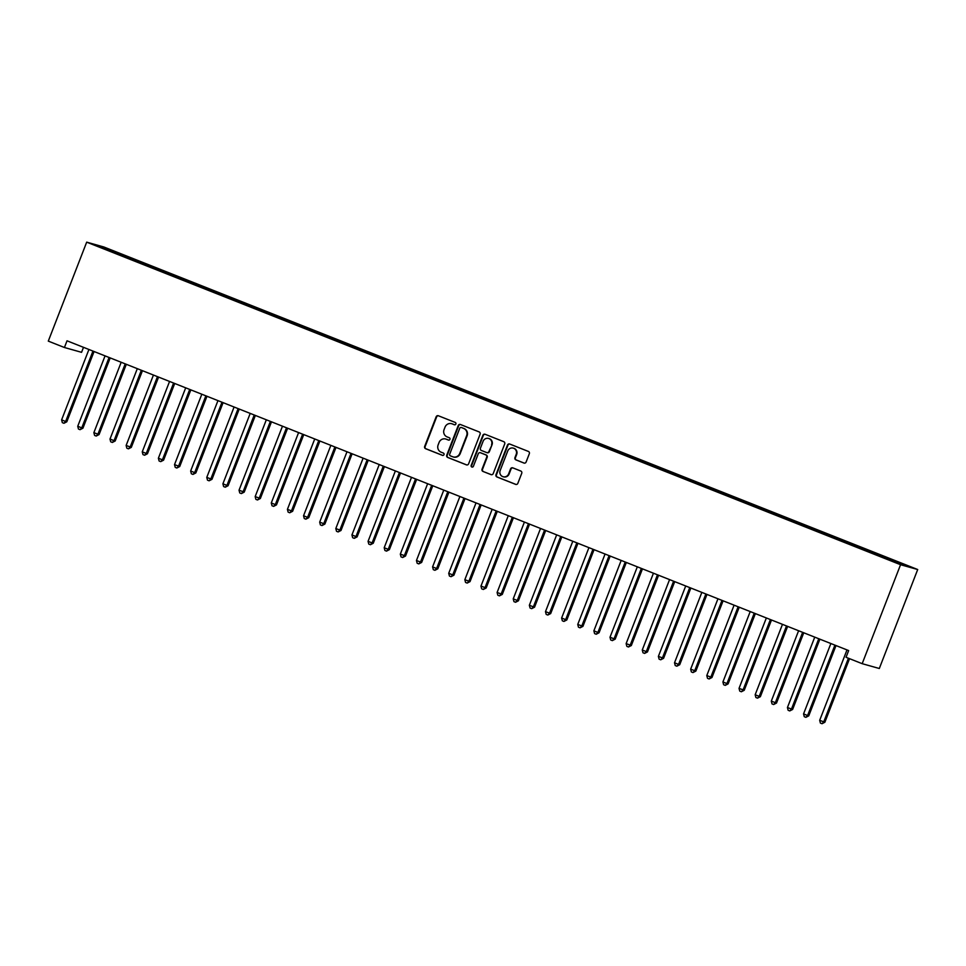 <?xml version="1.0" encoding="UTF-8"?>
<svg xmlns="http://www.w3.org/2000/svg" width="966" height="966" viewBox="0 0 966 966"><rect width="100%" height="100%" fill="white"/><g stroke="black" fill="none" stroke-linecap="round" stroke-linejoin="round"><path stroke-width="1.45" d="M455.867 424.026A1.232 1.195 -74.3 0 0 455.203 422.432L438.383 415.766A1.763 1.703 -74.3 0 0 436.161 416.781L424.666 446.425A1.763 1.703 -74.3 0 0 425.608 448.695L442.44 455.36A1.232 1.195 -74.3 0 0 443.986 454.648A1.232 1.195 -74.3 0 0 443.334 453.054L441.148 452.197A5.651 5.446 -74.3 0 1 438.129 444.915L439.083 442.452A5.651 5.446 -74.3 0 1 446.195 439.18L448.369 440.049A1.232 1.195 -74.3 0 0 449.927 439.337A1.232 1.195 -74.3 0 0 449.262 437.743L447.089 436.886A5.651 5.446 -74.3 0 1 444.07 429.604L445.024 427.129A5.651 5.446 -74.3 0 1 452.136 423.869L454.31 424.738A1.232 1.195 -74.3 0 0 455.867 424.026M523.886 463.04A1.763 1.703 -74.3 0 0 526.108 462.026L529.332 453.706A1.763 1.703 -74.3 0 0 528.39 451.436L509.71 444.034A1.763 1.703 -74.3 0 0 507.488 445.048L495.993 474.692A1.763 1.703 -74.3 0 0 496.935 476.963L515.615 484.364A1.763 1.703 -74.3 0 0 517.836 483.35L521.737 473.304A1.763 1.703 -74.3 0 0 520.795 471.034L512.801 467.858A1.763 1.703 -74.3 0 0 510.579 468.884L508.647 473.859A4.721 4.552 -74.3 0 1 503.129 476.733A4.721 4.552 -74.3 0 1 500.171 470.502L507.742 450.989A4.721 4.552 -74.3 0 1 513.26 448.115A4.721 4.552 -74.3 0 1 516.206 454.346L514.95 457.606A1.763 1.703 -74.3 0 0 515.892 459.876L524.212 463.137M862.179 663.678L900.566 564.712L917.7 569.529L879.314 668.496L862.179 663.678L846.047 657.291L848.655 650.577L67.028 340.805L64.432 347.506L81.567 352.324L83.499 347.325M64.432 347.506L48.3 341.119L86.686 242.152L900.566 564.712M480.102 434.193A1.763 1.703 -74.3 0 0 479.148 431.923L460.468 424.521A1.763 1.703 -74.3 0 0 458.246 425.535L446.751 455.167A1.763 1.703 -74.3 0 0 447.705 457.449L466.385 464.851A1.763 1.703 -74.3 0 0 468.607 463.837L480.102 434.193M485.089 434.277L503.769 441.679A1.763 1.703 -74.3 0 1 504.711 443.949L493.215 473.594A1.763 1.703 -74.3 0 1 490.994 474.608L483 471.444A1.763 1.703 -74.3 0 1 482.058 469.162L486.719 457.147A1.763 1.703 -74.3 0 0 485.777 454.877L480.476 452.764A1.763 1.703 -74.3 0 0 478.255 453.791L473.4 466.3A1.232 1.195 -74.3 0 1 471.951 467.049A1.232 1.195 -74.3 0 1 471.179 465.419L482.867 435.292A1.763 1.703 -74.3 0 1 485.089 434.277M917.7 569.529L103.821 246.97L86.686 242.152M123.141 256.171L123.527 255.169L104.135 247.67L97.011 245.666L113.107 252.235L880.859 556.513L900.252 564.011L907.376 566.016L889.638 558.988L889.179 559.628M123.527 255.169L138.017 261.098L137.45 261.883M139.261 262.571L139.659 261.557L138.017 261.098M139.659 261.557L154.137 267.485L153.57 268.282M155.393 268.959L155.78 267.956L154.137 267.485M155.78 267.956L170.27 273.885L169.702 274.67M171.525 275.346L171.912 274.344L170.27 273.885M171.912 274.344L186.402 280.273L185.834 281.058M187.658 281.746L188.044 280.744L186.402 280.273M188.044 280.744L202.534 286.673L201.966 287.457M203.778 288.134L204.176 287.131L202.534 286.673M204.176 287.131L218.654 293.06L218.087 293.845M219.91 294.521L220.296 293.519L218.654 293.06M220.296 293.519L234.786 299.448L234.219 300.233M236.042 300.921L236.429 299.919L234.786 299.448M236.429 299.919L250.919 305.848L250.351 306.633M252.174 307.309L252.561 306.307L250.919 305.848M252.561 306.307L267.051 312.235L266.483 313.02M268.294 313.709L268.693 312.694L267.051 312.235M268.693 312.694L283.171 318.635L282.603 319.42M284.427 320.096L284.813 319.094L283.171 318.635M284.813 319.094L299.303 325.023L298.736 325.808M300.559 326.484L300.945 325.482L299.303 325.023M300.945 325.482L315.435 331.41L314.868 332.195M316.691 332.884L317.077 331.881L315.435 331.41M317.077 331.881L331.567 337.81L331 338.595M332.811 339.271L333.21 338.269L331.567 337.81M333.21 338.269L347.688 344.198L347.12 344.983M348.943 345.671L349.33 344.657L347.688 344.198M349.33 344.657L363.82 350.598L363.252 351.382M365.076 352.059L365.462 351.056L363.82 350.598M365.462 351.056L379.952 356.985L379.384 357.77M381.208 358.446L381.594 357.444L379.952 356.985M381.594 357.444L396.084 363.373L395.517 364.158M397.328 364.846L397.726 363.844L396.084 363.373M397.726 363.844L412.204 369.773L411.649 370.558M413.46 371.234L413.846 370.232L412.204 369.773M413.846 370.232L428.336 376.16L427.769 376.945M429.592 377.634L429.979 376.619L428.336 376.16M429.979 376.619L444.469 382.56L443.901 383.345M445.724 384.021L446.111 383.019L444.469 382.56M446.111 383.019L460.601 388.948L460.033 389.733M461.845 390.409L462.243 389.407L460.601 388.948M462.243 389.407L476.721 395.335L476.166 396.12M477.977 396.809L478.375 395.806L476.721 395.335M478.375 395.806L492.853 401.735L492.286 402.52M494.109 403.196L494.495 402.194L492.853 401.735M494.495 402.194L508.985 408.123L508.418 408.908M510.241 409.596L510.628 408.582L508.985 408.123M510.628 408.582L525.118 414.511L524.55 415.308M526.373 415.984L526.76 414.982L525.118 414.511M526.76 414.982L541.238 420.91L540.682 421.695M542.494 422.371L542.892 421.369L541.238 420.91M542.892 421.369L557.37 427.298L556.802 428.083M558.626 428.771L559.012 427.769L557.37 427.298M559.012 427.769L573.502 433.698L572.935 434.483M574.758 435.159L575.144 434.157L573.502 433.698M575.144 434.157L589.634 440.085L589.067 440.87M590.89 441.559L591.277 440.544L589.634 440.085M591.277 440.544L605.754 446.473L605.199 447.27M607.01 447.946L607.409 446.944L605.754 446.473M607.409 446.944L621.887 452.873L621.319 453.658M623.142 454.334L623.529 453.332L621.887 452.873M623.529 453.332L638.019 459.261L637.451 460.045M639.275 460.734L639.661 459.731L638.019 459.261M639.661 459.731L654.151 465.66L653.584 466.445M655.407 467.121L655.793 466.119L654.151 465.66M655.793 466.119L670.271 472.048L669.716 472.833M671.527 473.509L671.925 472.507L670.271 472.048M671.925 472.507L686.403 478.436L685.836 479.233M687.659 479.909L688.046 478.907L686.403 478.436M688.046 478.907L702.536 484.835L701.968 485.62M703.791 486.296L704.178 485.294L702.536 484.835M704.178 485.294L718.668 491.223L718.1 492.008M719.924 492.696L720.31 491.682L718.668 491.223M720.31 491.682L734.788 497.623L734.232 498.408M736.044 499.084L736.442 498.082L734.788 497.623M736.442 498.082L750.92 504.01L750.353 504.795M752.176 505.472L752.562 504.469L750.92 504.01M752.562 504.469L767.052 510.398L766.485 511.183M768.308 511.871L768.695 510.869L767.052 510.398M768.695 510.869L783.185 516.798L782.617 517.583M784.44 518.259L784.827 517.257L783.185 516.798M784.827 517.257L799.317 523.186L798.749 523.97M800.56 524.659L800.959 523.644L799.317 523.186M800.959 523.644L815.437 529.585L814.869 530.37M816.693 531.046L817.079 530.044L815.437 529.585M817.079 530.044L831.569 535.973L831.002 536.758M832.825 537.434L833.211 536.432L831.569 535.973M833.211 536.432L847.701 542.361L847.134 543.146M848.957 543.834L849.343 542.832L847.701 542.361M849.343 542.832L863.833 548.76L863.266 549.545M865.077 550.222L865.476 549.219L863.833 548.76M865.476 549.219L879.954 555.148L879.386 555.933M881.209 556.621L881.596 555.607L879.954 555.148M881.596 555.607L889.638 558.988M873.505 552.588L872.938 553.373M857.373 546.201L856.806 546.985M841.241 539.813L840.686 540.598M825.121 533.413L824.553 534.198M808.989 527.025L808.421 527.81M792.857 520.626L792.289 521.411M776.724 514.238L776.169 515.023M760.604 507.85L760.037 508.635M744.472 501.451L743.905 502.235M728.34 495.063L727.772 495.848M712.208 488.663L711.652 489.46M696.088 482.275L695.52 483.06M679.955 475.888L679.388 476.673M663.823 469.488L663.256 470.273M647.691 463.1L647.135 463.885M631.571 456.701L631.003 457.498M615.439 450.313L614.871 451.098M599.306 443.925L598.739 444.71M583.174 437.526L582.619 438.31M567.054 431.138L566.487 431.923M550.922 424.75L550.354 425.535M534.79 418.35L534.222 419.135M518.657 411.963L518.102 412.748M502.537 405.563L501.97 406.348M486.405 399.175L485.838 399.96M470.273 392.788L469.705 393.573M454.141 386.388L453.573 387.173M438.021 380L437.453 380.785M421.888 373.6L421.321 374.385M405.756 367.213L405.189 367.998M389.624 360.825L389.056 361.61M373.504 354.425L372.936 355.21M357.372 348.038L356.804 348.823M341.24 341.638L340.672 342.423M325.107 335.25L324.54 336.035M308.987 328.863L308.42 329.647M292.855 322.463L292.287 323.248M276.723 316.075L276.155 316.86M260.591 309.675L260.023 310.472M244.47 303.288L243.903 304.073M228.338 296.9L227.771 297.685M212.206 290.5L211.639 291.285M196.074 284.113L195.506 284.898M179.942 277.713L179.386 278.51M163.822 271.325L163.254 272.11M147.689 264.938L147.122 265.722M131.557 258.538L130.99 259.323M104.135 247.67L104.34 248.576M121.885 254.71L121.318 255.495M454.648 424.811L452.595 424.002A5.651 5.446 -74.3 0 0 452.088 423.832L451.629 423.7M446.654 439.313L446.195 439.18A5.651 5.446 -74.3 0 1 446.654 439.313L448.707 440.122M438.455 415.791A1.763 1.703 -74.3 0 0 436.632 416.914L425.137 446.546A1.763 1.703 -74.3 0 0 426.078 448.828L442.766 455.433M460.54 424.545A1.763 1.703 -74.3 0 0 458.717 425.668L447.222 455.3A1.763 1.703 -74.3 0 0 448.164 457.582L466.771 464.948M461.313 427.515A1.232 1.195 -74.3 0 0 459.768 428.228L449.673 454.237A1.232 1.195 -74.3 0 0 450.337 455.831L452.631 456.737A5.651 5.446 -74.3 0 0 459.744 453.477L466.638 435.702A5.651 5.446 -74.3 0 0 463.62 428.421L461.784 427.648A1.232 1.195 -74.3 0 0 461.555 427.576M453.139 456.918L453.609 457.051A5.651 5.446 -74.3 0 0 460.202 453.609L459.744 453.477M461.784 427.648L464.078 428.554A5.651 5.446 -74.3 0 1 467.097 435.835L460.202 453.609M491.392 474.704L483 471.444M480.609 452.812A1.763 1.703 -74.3 0 1 480.935 452.897L486.236 454.998A1.763 1.703 -74.3 0 1 487.19 457.28L482.517 469.295A1.763 1.703 -74.3 0 0 483.471 471.565M485.161 434.302A1.763 1.703 -74.3 0 0 483.326 435.425L471.65 465.552A1.232 1.195 -74.3 0 0 472.193 467.097M491.561 444.674A4.721 4.552 -74.3 0 0 488.603 438.443A4.721 4.552 -74.3 0 0 483.085 441.317L480.428 448.188A1.763 1.703 -74.3 0 0 481.37 450.47L486.671 452.571A1.763 1.703 -74.3 0 0 488.893 451.545L492.02 444.807A4.721 4.552 -74.3 0 0 489.062 438.576L488.603 438.443M487.13 452.692A1.763 1.703 -74.3 0 0 489.351 451.677L488.893 451.545M492.02 444.807L489.351 451.677M513.26 448.115L513.719 448.248A4.721 4.552 -74.3 0 1 516.677 454.479L515.409 457.727A1.763 1.703 -74.3 0 0 516.351 460.009L524.284 463.149M503.129 476.733L503.588 476.866A4.721 4.552 -74.3 0 0 509.106 473.992L508.647 473.859M512.874 467.894A1.763 1.703 -74.3 0 0 511.038 469.005L509.106 473.992M509.782 444.058A1.763 1.703 -74.3 0 0 507.947 445.181L496.452 474.813A1.763 1.703 -74.3 0 0 497.405 477.095L516.013 484.461M88.92 349.475L61.619 419.872L65.64 421.478L66.799 421.804L94.064 351.515M66.799 421.804L63.937 423.277L65.64 421.478L92.953 351.081M63.937 423.277L62.319 422.637L61.619 419.872M105.052 355.874L77.739 426.272L81.772 427.866L82.931 428.192L110.196 357.903M82.931 428.192L80.069 429.665L81.772 427.866L109.086 357.468M80.069 429.665L78.451 429.025L77.739 426.272M121.173 362.262L93.871 432.659L99.063 434.579L126.317 364.303M99.063 434.579L96.189 436.052L97.904 434.253L125.206 363.856M96.189 436.052L94.583 435.412L93.871 432.659M137.305 368.65L110.003 439.047L114.036 440.653L115.196 440.979L142.449 370.69M115.196 440.979L112.322 442.452L114.036 440.653L141.338 370.256M112.322 442.452L110.716 441.812L110.003 439.047M153.437 375.05L126.135 445.447L131.316 447.367L158.581 377.09M131.316 447.367L128.454 448.84L130.156 447.041L157.47 376.643M128.454 448.84L126.836 448.2L126.135 445.447M169.569 381.437L142.256 451.834L146.289 453.44L147.448 453.766L174.713 383.478M147.448 453.766L144.586 455.24L146.289 453.44L173.602 383.031M144.586 455.24L142.968 454.6L142.256 451.834M185.689 387.837L158.388 458.234L162.421 459.828L163.58 460.154L190.833 389.866M163.58 460.154L160.718 461.627L162.421 459.828L189.722 389.431M160.718 461.627L159.1 460.987L158.388 458.234M201.822 394.225L174.52 464.622L179.712 466.542L206.966 396.265M179.712 466.542L176.838 468.015L178.553 466.216L205.855 395.819M176.838 468.015L175.232 467.375L174.52 464.622M217.954 400.612L190.652 471.01L194.673 472.615L195.832 472.942L223.098 402.653M195.832 472.942L192.971 474.415L194.673 472.615L221.987 402.218M192.971 474.415L191.353 473.775L190.652 471.01M234.086 407.012L206.772 477.409L211.965 479.329L239.23 409.053M211.965 479.329L209.103 480.802L210.805 479.003L238.119 408.606M209.103 480.802L207.485 480.162L206.772 477.409M250.206 413.4L222.904 483.797L226.938 485.403L228.097 485.729L255.362 415.44M228.097 485.729L225.235 487.202L226.938 485.403L254.239 414.994M225.235 487.202L223.617 486.562L222.904 483.797M266.338 419.787L239.037 490.197L244.229 492.117L271.482 421.828M244.229 492.117L241.355 493.59L243.07 491.791L270.371 421.393M241.355 493.59L239.749 492.95L239.037 490.197M282.47 426.187L255.169 496.584L260.349 498.504L287.614 428.228M260.349 498.504L257.487 499.977L259.202 498.178L286.504 427.781M257.487 499.977L255.869 499.337L255.169 496.584M298.603 432.575L271.289 502.972L275.322 504.578L276.481 504.904L303.747 434.615M276.481 504.904L273.62 506.377L275.322 504.578L302.636 434.181M273.62 506.377L272.001 505.737L271.289 502.972M314.723 438.975L287.421 509.372L292.613 511.292L319.879 441.015M292.613 511.292L289.752 512.765L291.454 510.966L318.756 440.568M289.752 512.765L288.134 512.125L287.421 509.372M330.855 445.362L303.553 515.759L307.586 517.365L308.746 517.691L335.999 447.403M308.746 517.691L305.872 519.165L307.586 517.365L334.888 446.956M305.872 519.165L304.266 518.525L303.553 515.759M346.987 451.75L319.686 522.159L324.866 524.079L352.131 453.791M324.866 524.079L322.004 525.552L323.719 523.753L351.02 453.356M322.004 525.552L320.386 524.912L319.686 522.159M363.119 458.15L335.806 528.547L340.998 530.467L368.263 460.19M340.998 530.467L338.136 531.94L339.839 530.141L367.152 459.744M338.136 531.94L336.518 531.3L335.806 528.547M379.24 464.537L351.938 534.935L355.971 536.541L357.13 536.867L384.396 466.578M357.13 536.867L354.268 538.34L355.971 536.541L383.273 466.143M354.268 538.34L352.65 537.7L351.938 534.935M395.372 470.937L368.07 541.334L372.103 542.928L373.262 543.254L400.516 472.966M373.262 543.254L370.389 544.727L372.103 542.928L399.405 472.531M370.389 544.727L368.783 544.087L368.07 541.334M411.504 477.325L384.202 547.722L388.235 549.328L389.383 549.642L416.648 479.365M389.383 549.642L386.521 551.115L388.235 549.328L415.537 478.919M386.521 551.115L384.915 550.487L384.202 547.722M427.636 483.712L400.322 554.122L405.515 556.042L432.78 485.753M405.515 556.042L402.653 557.515L404.356 555.716L431.669 485.318M402.653 557.515L401.035 556.875L400.322 554.122M443.768 490.112L416.455 560.509L421.647 562.429L448.912 492.153M421.647 562.429L418.785 563.903L420.488 562.103L447.789 491.706M418.785 563.903L417.167 563.263L416.455 560.509M459.888 496.5L432.587 566.897L436.62 568.503L437.779 568.829L465.032 498.541M437.779 568.829L434.905 570.302L436.62 568.503L463.921 498.106M434.905 570.302L433.299 569.662L432.587 566.897M476.021 502.9L448.719 573.297L452.752 574.891L453.899 575.217L481.165 504.928M453.899 575.217L451.037 576.69L452.752 574.891L480.054 504.494M451.037 576.69L449.431 576.05L448.719 573.297M492.153 509.287L464.839 579.685L470.031 581.604L497.297 511.328M470.031 581.604L467.17 583.078L468.872 581.278L496.186 510.881M467.17 583.078L465.552 582.45L464.839 579.685M508.285 515.675L480.971 586.084L486.164 588.004L513.429 517.716M486.164 588.004L483.302 589.477L485.004 587.678L512.306 517.281M483.302 589.477L481.684 588.837L480.971 586.084M524.405 522.075L497.104 592.472L502.296 594.392L529.549 524.115M502.296 594.392L499.422 595.865L501.137 594.066L528.438 523.669M499.422 595.865L497.816 595.225L497.104 592.472M540.537 528.462L513.236 598.86L517.269 600.466L518.416 600.792L545.681 530.503M518.416 600.792L515.554 602.265L517.269 600.466L544.57 530.068M515.554 602.265L513.948 601.625L513.236 598.86M556.67 534.862L529.356 605.259L533.389 606.853L534.548 607.179L561.814 536.891M534.548 607.179L531.686 608.652L533.389 606.853L560.703 536.456M531.686 608.652L530.068 608.012L529.356 605.259M572.802 541.25L545.488 611.647L550.68 613.567L577.946 543.29M550.68 613.567L547.819 615.04L549.521 613.241L576.823 542.844M547.819 615.04L546.201 614.4L545.488 611.647M588.922 547.637L561.62 618.035L565.653 619.641L566.813 619.967L594.066 549.678M566.813 619.967L563.939 621.44L565.653 619.641L592.955 549.243M563.939 621.44L562.333 620.8L561.62 618.035M605.054 554.037L577.753 624.434L582.933 626.354L610.198 556.078M582.933 626.354L580.071 627.828L581.786 626.028L609.087 555.631M580.071 627.828L578.465 627.188L577.753 624.434M621.186 560.425L593.873 630.822L597.906 632.428L599.065 632.754L626.33 562.466M599.065 632.754L596.203 634.227L597.906 632.428L625.219 562.019M596.203 634.227L594.585 633.587L593.873 630.822M637.318 566.825L610.005 637.222L614.038 638.816L615.197 639.142L642.462 568.853M615.197 639.142L612.335 640.615L614.038 638.816L641.352 568.419M612.335 640.615L610.717 639.975L610.005 637.222M653.439 573.212L626.137 643.61L631.329 645.529L658.583 575.253M631.329 645.529L628.455 647.003L630.17 645.203L657.472 574.806M628.455 647.003L626.849 646.363L626.137 643.61M669.571 579.6L642.269 649.997L646.302 651.603L647.462 651.929L674.715 581.641M647.462 651.929L644.588 653.402L646.302 651.603L673.604 581.206M644.588 653.402L642.982 652.762L642.269 649.997M685.703 586L658.389 656.397L663.582 658.317L690.847 588.04M663.582 658.317L660.72 659.79L662.422 657.991L689.736 587.594M660.72 659.79L659.102 659.15L658.389 656.397M701.835 592.387L674.522 662.785L678.555 664.391L679.714 664.717L706.979 594.428M679.714 664.717L676.852 666.19L678.555 664.391L705.868 593.981M676.852 666.19L675.234 665.55L674.522 662.785M717.955 598.775L690.654 669.184L695.846 671.104L723.099 600.816M695.846 671.104L692.972 672.577L694.687 670.778L721.988 600.381M692.972 672.577L691.366 671.938L690.654 669.184M734.088 605.175L706.786 675.572L711.978 677.492L739.232 607.216M711.978 677.492L709.104 678.965L710.819 677.166L738.121 606.769M709.104 678.965L707.498 678.325L706.786 675.572M750.22 611.563L722.918 681.96L726.939 683.566L728.098 683.892L755.364 613.603M728.098 683.892L725.237 685.365L726.939 683.566L754.253 613.168M725.237 685.365L723.619 684.725L722.918 681.96M766.352 617.962L739.038 688.36L744.231 690.279L771.496 620.003M744.231 690.279L741.369 691.753L743.071 689.953L770.385 619.556M741.369 691.753L739.751 691.113L739.038 688.36M782.472 624.35L755.17 694.747L759.204 696.353L760.363 696.679L787.616 626.391M760.363 696.679L757.489 698.152L759.204 696.353L786.505 625.944M757.489 698.152L755.883 697.512L755.17 694.747M798.604 630.738L771.303 701.147L776.495 703.067L803.748 632.778M776.495 703.067L773.621 704.54L775.336 702.741L802.637 632.344M773.621 704.54L772.015 703.9L771.303 701.147M814.736 637.137L787.435 707.535L792.615 709.455L819.88 639.178M792.615 709.455L789.753 710.928L791.456 709.129L818.77 638.731M789.753 710.928L788.135 710.288L787.435 707.535M830.869 643.525L803.555 713.922L807.588 715.528L808.747 715.854L836.013 645.566M808.747 715.854L805.885 717.327L807.588 715.528L834.902 645.131M805.885 717.327L804.267 716.687L803.555 713.922M846.989 649.925L819.687 720.322L824.879 722.242L849.537 658.667M824.879 722.242L822.018 723.715L823.72 721.916L848.426 658.232M822.018 723.715L820.4 723.075L819.687 720.322"/></g></svg>

